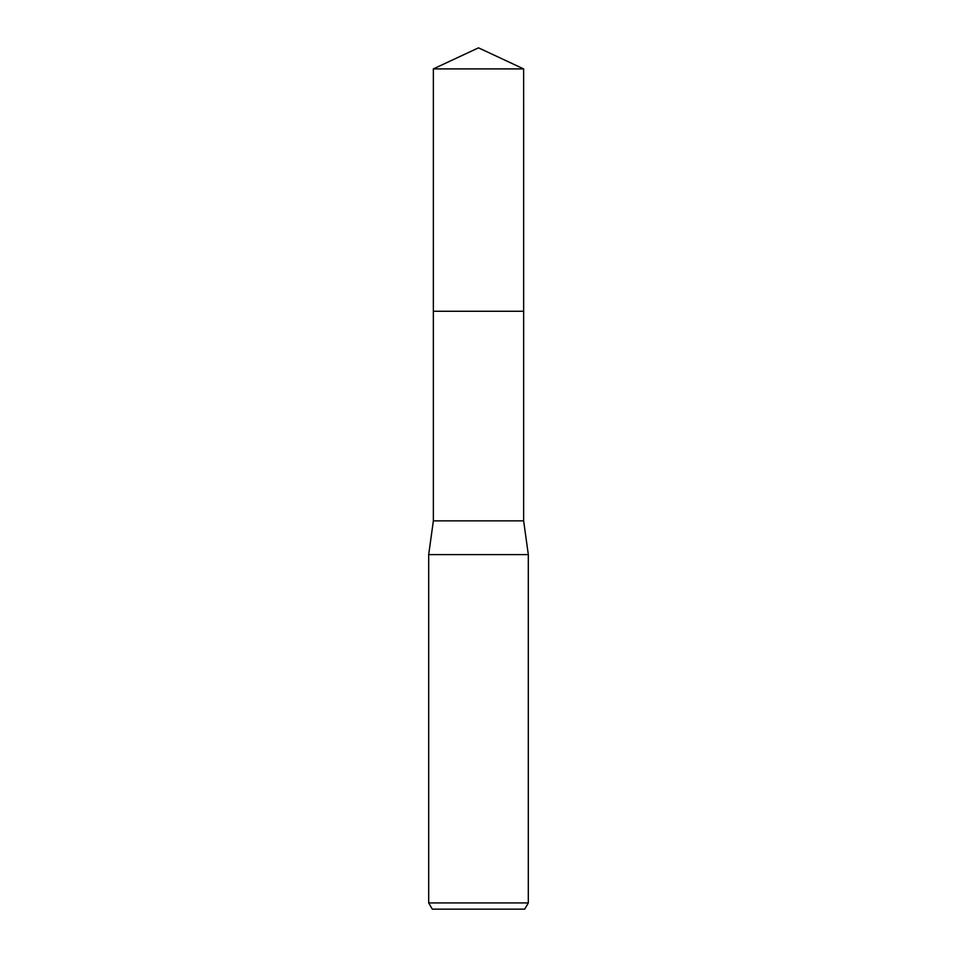<?xml version="1.0" encoding="UTF-8"?>
<svg xmlns="http://www.w3.org/2000/svg" width="957" height="957" viewBox="0 0 957 957"><rect width="100%" height="100%" fill="white"/><g stroke="black" fill="none" stroke-linecap="round" stroke-linejoin="round"><path stroke-width="1.44" d="M433.365 68.904L523.635 68.904L478.5 47.85L433.365 68.904L433.354 311.276L523.646 311.276L523.635 520.859L528.312 554.593L528.312 902.918L428.688 902.918L432.289 909.15L524.711 909.15L528.312 902.918M523.635 68.904L523.646 311.276L433.354 311.276L433.365 520.859L523.635 520.859M433.365 520.859L428.688 554.593L528.312 554.593M428.688 554.593L428.688 902.918"/></g></svg>
